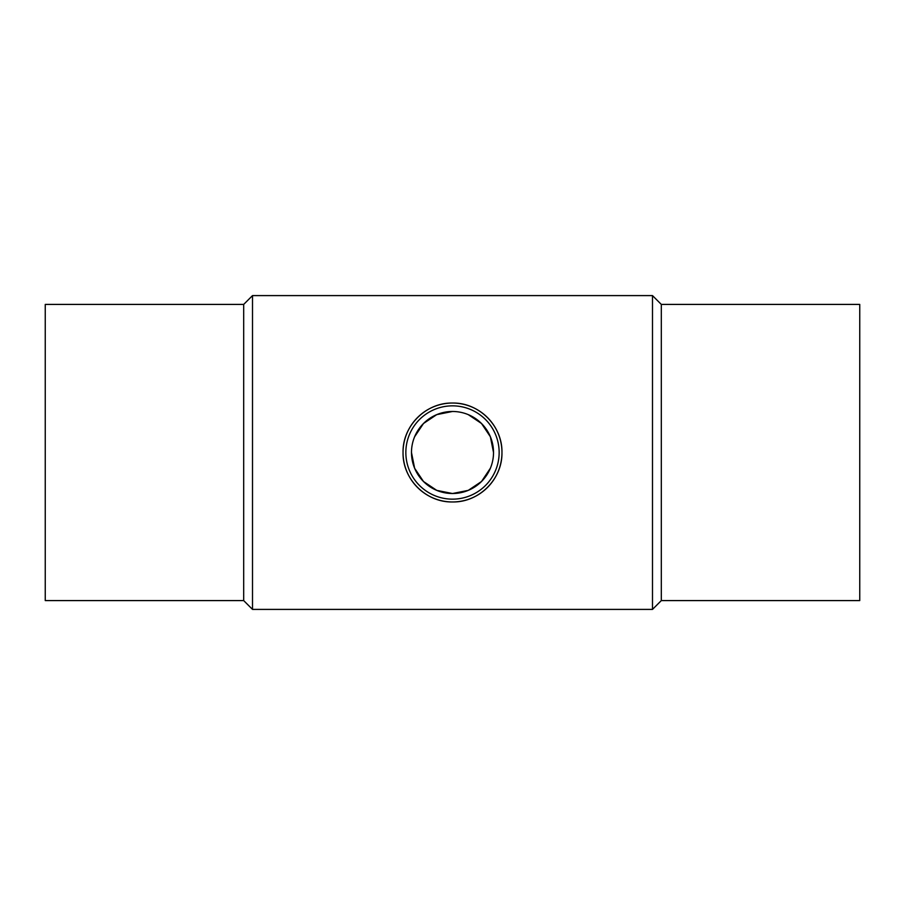 <?xml version="1.0" encoding="UTF-8"?>
<svg xmlns="http://www.w3.org/2000/svg" width="905" height="905" viewBox="0 0 905 905"><rect width="100%" height="100%" fill="white"/><g stroke="black" fill="none" stroke-linecap="round" stroke-linejoin="round"><path stroke-width="1.36" d="M243.694 304.408L45.25 304.408L45.25 600.592L243.694 600.592L243.694 304.408L252.506 295.596L652.494 295.596L652.494 609.404L661.306 600.592L661.306 304.408L652.494 295.596M243.694 600.592L252.506 609.404L252.506 295.596M403.042 452.5C402.465 425.927 425.938 402.465 452.5 403.042C479.062 402.465 502.535 425.927 501.958 452.5A49.458 49.458 0 0 0 452.5 403.042A49.458 49.458 0 0 0 403.042 452.5A49.458 49.458 0 0 0 452.5 501.958A49.458 49.458 0 0 0 501.958 452.5C502.535 479.073 479.062 502.535 452.5 501.958C425.938 502.535 402.465 479.073 403.042 452.5M661.306 600.592L859.75 600.592L859.75 304.408L661.306 304.408M499.153 452.5A46.653 46.653 0 0 0 452.5 405.847A46.653 46.653 0 0 0 405.847 452.5A46.653 46.653 0 0 0 452.5 499.153A46.653 46.653 0 0 0 499.153 452.5M493.519 452.5A41.019 41.019 0 0 1 452.5 493.519A41.019 41.019 0 0 1 411.481 452.5A41.019 41.019 0 0 1 452.5 411.481A41.019 41.019 0 0 1 493.519 452.5L490.374 436.753L481.505 423.495L468.258 414.626M452.5 411.481L436.753 414.626M436.742 414.626L423.495 423.495L414.626 436.753M411.481 452.5L414.626 468.247L423.495 481.505L436.753 490.374L452.5 493.519L468.247 490.374M468.258 490.374L481.505 481.505L490.374 468.247M252.506 609.404L652.494 609.404"/></g></svg>
